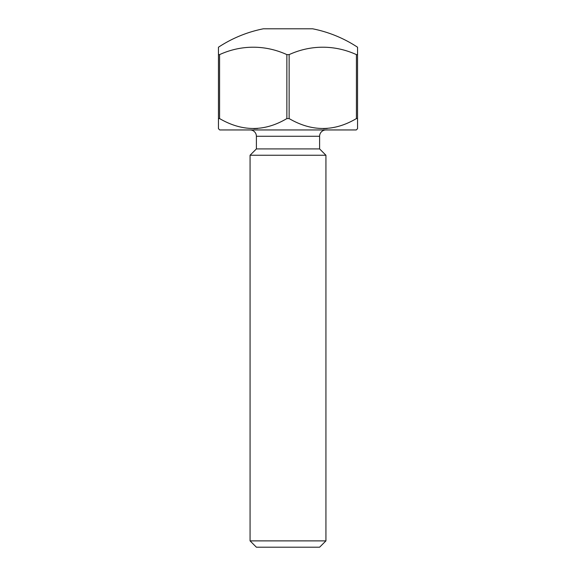 <?xml version="1.0" encoding="UTF-8"?>
<svg xmlns="http://www.w3.org/2000/svg" width="576" height="576" viewBox="0 0 576 576"><rect width="100%" height="100%" fill="white"/><g stroke="black" fill="none" stroke-linecap="round" stroke-linejoin="round"><path stroke-width="0.86" d="M325.93 540.878L319.608 547.2L256.392 547.2L250.07 540.878L325.93 540.878L325.93 155.239L250.07 155.239L256.392 148.918L319.608 148.918L319.608 136.274L256.392 136.274A6.322 6.322 0 0 0 250.07 129.953M325.93 129.953A6.322 6.322 0 0 0 319.608 136.274M256.392 148.918L256.392 136.274M319.608 148.918L325.93 155.239M250.07 540.878L250.07 155.239M356.278 129.953L219.722 129.953L218.455 128.686L218.455 118.57L219.586 118.57C242.201 131.774 264.629 131.774 286.87 118.57L289.13 118.57C311.738 131.774 334.166 131.774 356.414 118.57L357.545 118.57L357.545 128.686L356.278 129.953M286.87 118.57L286.87 54.619L289.13 54.619L289.13 118.57M218.455 118.57L218.455 47.218A126.439 126.439 0 0 1 263.347 28.8L312.653 28.8A126.439 126.439 0 0 1 357.545 47.218L357.545 118.57M218.455 54.619L219.586 54.619L219.586 118.57M286.87 54.619A105.595 91.447 -90 0 0 219.586 54.619M356.414 118.57L356.414 54.619L357.545 54.619M356.414 54.619A105.595 91.447 90 0 0 289.13 54.619M253.793 128.686L257.702 128.491M323.33 128.686L327.247 128.491"/></g></svg>
